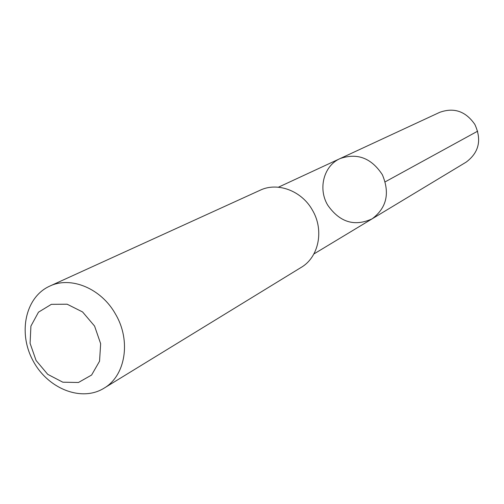 <?xml version="1.0" encoding="UTF-8"?>
<svg xmlns="http://www.w3.org/2000/svg" width="504" height="504" viewBox="0 0 504 504"><rect width="100%" height="100%" fill="white"/><g stroke="black" fill="none" stroke-linecap="round" stroke-linejoin="round"><path stroke-width="0.76" d="M327.713 205.141C317.797 188.685 323.751 165.69 340.106 158.571C357.323 152.655 371.416 158.048 382.372 174.743C390.083 193.164 386.675 207.862 372.141 218.831C354.539 226.869 339.728 222.308 327.713 205.141M466.143 162.137C479.021 152.498 481.925 139.936 474.863 124.45C465.702 111.233 453.972 107.201 439.677 112.354L340.106 158.571C357.323 152.655 371.416 158.048 382.372 174.743C390.083 193.164 386.675 207.862 372.141 218.831L466.143 162.137M103.975 388.225L301.209 267.385C318.824 257.191 324.343 230.126 312.436 210.174C301.757 190.814 277.622 181.793 260.184 190.216L49.701 286.146C25.452 297.007 17.823 332.627 32.924 360.53C47.609 388.653 81.402 402.255 103.975 388.225C125.465 375.883 131.311 340.836 115.586 314.257C101.417 288.508 70.913 275.827 49.701 286.146M94.582 326.088L82.587 311.963L67.133 304.208L51.383 304.328L38.487 312.171L30.92 326.088L30.089 343.3L36.074 360.48L47.716 374.333L62.811 382.196L78.46 382.486L91.602 375.033L99.553 361.198L100.649 343.703L94.582 326.088M385.245 181.812L477.691 131.153M313.885 253.972L372.141 218.831M278.391 187.211L340.106 158.571"/></g></svg>
